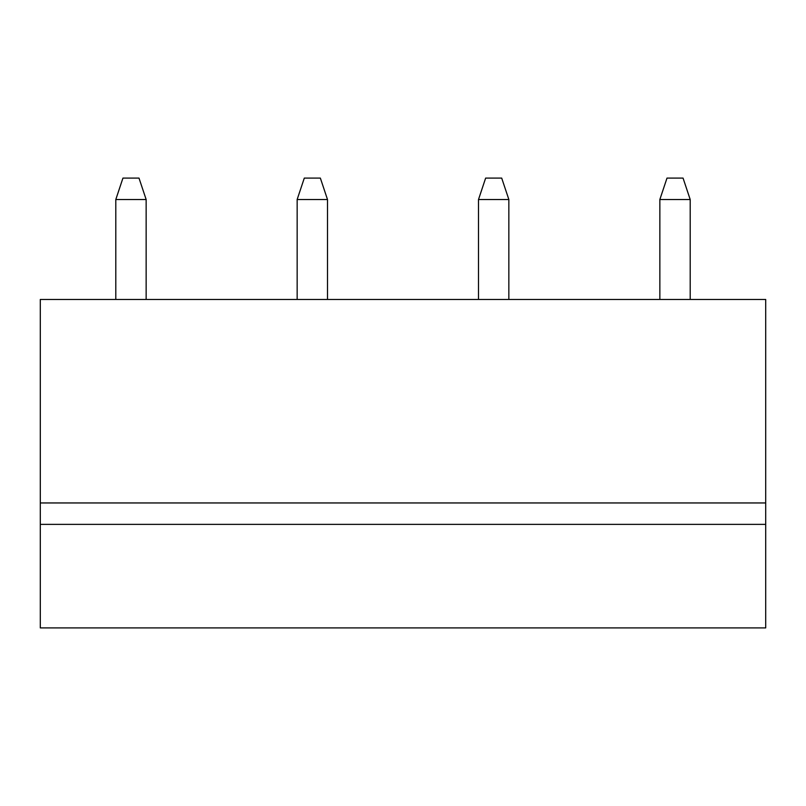 <?xml version="1.0" encoding="UTF-8"?>
<svg xmlns="http://www.w3.org/2000/svg" width="806" height="806" viewBox="0 0 806 806"><rect width="100%" height="100%" fill="white"/><g stroke="black" fill="none" stroke-linecap="round" stroke-linejoin="round"><path stroke-width="1.21" d="M40.3 299.469L40.3 627.904L765.7 627.904L765.7 299.469L40.3 299.469M40.3 524.374L765.7 524.374M40.3 502.954L765.7 502.954M327.498 199.515L320.355 178.096L304.295 178.096L297.152 199.515L327.498 199.515L327.498 299.469M297.152 199.515L297.152 299.469M478.502 199.515L508.848 199.515L501.705 178.096L485.645 178.096L478.502 199.515L478.502 299.469M508.848 199.515L508.848 299.469M115.802 199.515L146.148 199.515L139.005 178.096L122.945 178.096L115.802 199.515L115.802 299.469M146.148 199.515L146.148 299.469M659.852 199.515L690.198 199.515L683.055 178.096L666.995 178.096L659.852 199.515L659.852 299.469M690.198 199.515L690.198 299.469"/></g></svg>
